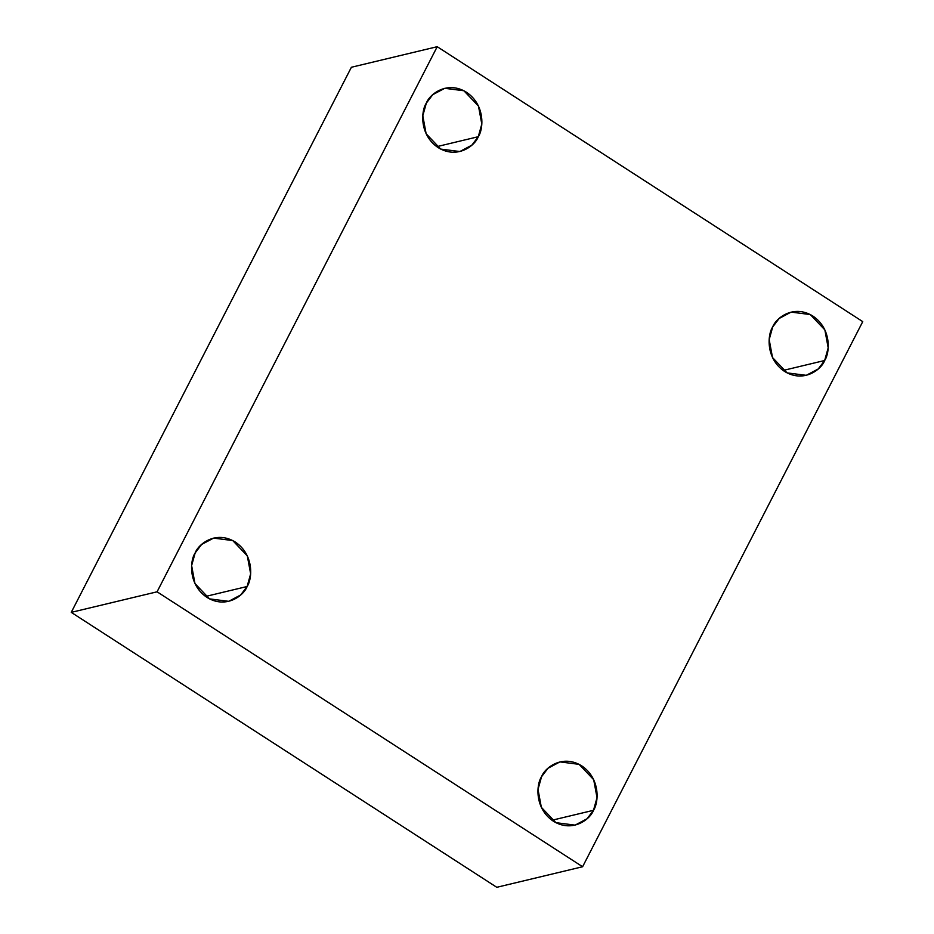 <?xml version="1.0" encoding="UTF-8"?>
<svg xmlns="http://www.w3.org/2000/svg" width="934" height="934" viewBox="0 0 934 934"><rect width="100%" height="100%" fill="white"/><g stroke="black" fill="none" stroke-linecap="round" stroke-linejoin="round"><path stroke-width="1.4" d="M541.545 776.726L538.007 789.393L541.346 807.338L555.928 822.679L575.087 825.131L587.054 818.768L593.499 810.303L551.971 820.25L593.499 810.303C590.381 819.06 572.729 833.21 553.313 821.173C534.271 808.365 536.338 784.14 541.545 776.726C544.65 767.97 562.303 753.82 581.73 765.868C600.76 778.664 598.694 802.89 593.499 810.303L597.024 797.636L593.697 779.703L579.115 764.351L559.945 761.899L547.989 768.262L541.545 776.726M772.71 326.935L769.172 339.591L772.511 357.535L787.093 372.888L806.264 375.328L818.219 368.965L824.664 360.501L783.136 370.448L824.664 360.501C821.546 369.269 803.894 383.419 784.478 371.37C765.436 358.563 767.503 334.349 772.71 326.935C775.815 318.167 793.468 304.017 812.895 316.066C831.925 328.861 829.859 353.087 824.664 360.501L828.189 347.845L824.862 329.9L810.28 314.548L791.11 312.108L779.154 318.471L772.71 326.935M426.324 103.137L422.798 115.793L426.126 133.737L440.708 149.09L459.878 151.53L471.833 145.167L478.278 136.703L436.75 146.661L478.278 136.703C475.173 145.47 457.508 159.621 438.093 147.572C419.062 134.776 421.129 110.551 426.324 103.137C429.442 94.369 447.094 80.219 466.51 92.268C485.552 105.075 483.485 129.289 478.278 136.703L481.816 124.047L478.477 106.102L463.894 90.75L444.724 88.31L432.769 94.673L426.324 103.137M195.159 552.94L191.622 565.595L194.961 583.54L209.543 598.892L228.713 601.333L240.668 594.97L247.113 586.505L205.585 596.452L247.113 586.505C244.007 595.273 226.343 609.423 206.928 597.375C187.897 584.567 189.952 560.353 195.159 552.94C198.277 544.172 215.929 530.022 235.345 542.07C254.387 554.866 252.32 579.092 247.113 586.505L250.651 573.85L247.312 555.905L232.729 540.553L213.559 538.112L201.604 544.475L195.159 552.94M157.075 591.806L437.217 46.7L351.394 67.26L71.253 612.365L157.075 591.806L71.253 612.365L496.783 887.3L582.606 866.74L496.783 887.3L71.253 612.365L351.394 67.26L437.217 46.7L862.747 321.635L582.606 866.74L157.075 591.806L582.606 866.74L862.747 321.635L437.217 46.7L157.075 591.806"/></g></svg>
